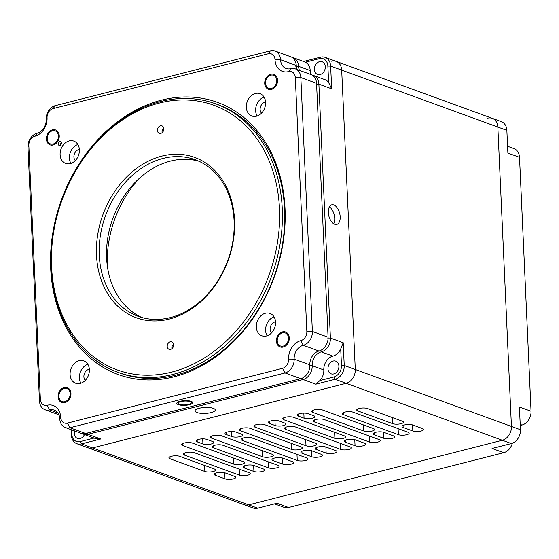 <?xml version="1.0" encoding="UTF-8"?>
<svg xmlns="http://www.w3.org/2000/svg" width="559" height="559" viewBox="0 0 559 559"><rect width="100%" height="100%" fill="white"/><g stroke="black" fill="none" stroke-linecap="round" stroke-linejoin="round"><path stroke-width="0.84" d="M139.303 178.398A99.216 77.533 -70 0 0 107.342 266.035M290.701 68.673L288.549 71.615A15.876 12.403 110 0 1 275.014 59.729L280.555 59.757A11.907 9.3 110 0 0 286.11 68.491A11.907 9.3 110 0 0 290.701 68.673A11.907 9.3 110 0 1 295.299 68.862L311 74.585A11.907 9.3 110 0 1 316.555 83.319L328.084 337.217A11.907 9.3 110 0 1 318.965 351.038A11.907 9.3 110 0 0 309.854 364.859A11.907 9.3 110 0 1 300.735 378.681L85.625 433.477A11.907 9.3 110 0 1 81.034 433.288L65.326 427.565A11.907 9.3 110 0 1 59.778 418.831A11.907 9.3 110 0 0 54.223 410.103A11.907 9.3 110 0 0 49.625 409.915A11.907 9.3 110 0 1 45.034 409.733A11.907 9.3 110 0 1 39.479 400.999L27.95 147.101A11.907 9.3 110 0 1 37.069 133.28A11.907 9.3 110 0 0 46.18 119.458A11.907 9.3 110 0 1 55.299 105.637L270.409 50.841A11.907 9.3 110 0 1 275 51.03A11.907 9.3 110 0 1 280.555 59.757L296.256 65.487A11.907 9.3 110 0 0 297.136 69.526M275 51.03L290.701 56.752A11.907 9.3 110 0 1 296.256 65.487M271.506 332.94A6.352 4.961 110 0 1 270.577 326.323A6.352 4.961 110 0 1 275.552 321.851M261.521 113.149A6.352 4.961 110 0 1 260.599 106.531A6.352 4.961 110 0 1 265.567 102.059M75.311 160.58A6.352 4.961 110 0 1 74.382 153.963A6.352 4.961 110 0 1 79.357 149.491M85.289 380.372A6.352 4.961 110 0 1 84.367 373.754A6.352 4.961 110 0 1 89.335 369.282M215.62 103.806L217.947 104.652A142.866 111.646 110 0 1 284.58 209.429A142.866 111.646 110 0 1 120.052 373.091L117.725 372.245A142.866 111.646 -70 0 0 172.871 374.446A142.866 111.646 -70 0 0 282.253 208.584A142.866 111.646 -70 0 0 215.62 103.806A142.866 111.646 -70 0 0 61.783 199.773A142.866 111.646 -70 0 0 117.725 372.245M295.299 68.862A11.907 9.3 110 0 1 300.847 77.589L312.376 331.487A11.907 9.3 110 0 1 303.264 345.308L318.965 351.038M309.854 364.859L294.146 359.137A11.907 9.3 110 0 1 285.034 372.958L69.924 427.747A11.907 9.3 110 0 1 65.326 427.565M179.439 404.346A6.547 1.922 -2.6 0 1 178.195 403.298A6.547 1.922 -2.6 0 1 184.652 401.076A6.547 1.922 -2.6 0 1 191.276 402.704A6.547 1.922 -2.6 0 1 186.797 404.737A6.547 1.922 -2.6 0 1 179.439 404.346M288.612 359.102L294.146 359.137A11.907 9.3 110 0 1 303.264 345.308L300.763 340.676A15.876 12.403 110 0 0 288.612 359.102A7.938 6.205 110 0 1 282.533 368.318L67.422 423.107A7.938 6.205 110 0 1 60.658 417.168L59.778 418.831M274.043 316.855A11.907 9.3 -70 0 0 267.132 335.791M264.058 97.063A11.907 9.3 -70 0 0 257.154 115.999M77.848 144.495A11.907 9.3 -70 0 0 70.937 163.431M87.826 364.286A11.907 9.3 -70 0 0 80.922 383.222M285.027 208.598A144.851 113.197 110 0 1 114.686 373.16A144.851 113.197 110 0 1 103.806 133.587A144.851 113.197 110 0 1 285.027 208.598M288.549 71.615A7.938 6.205 110 0 1 295.313 77.561L306.842 331.459A7.938 6.205 110 0 1 300.763 340.676M46.18 119.458L47.068 117.795A7.938 6.205 110 0 1 53.14 108.579L268.25 53.783A7.938 6.205 110 0 1 275.014 59.729M47.068 117.795A15.876 12.403 110 0 1 34.91 136.221L37.069 133.28M57.856 412.919L49.625 409.915L47.131 405.282A7.938 6.205 110 0 1 40.367 399.336L28.837 145.438A7.938 6.205 110 0 1 34.91 136.221M47.131 405.282A15.876 12.403 110 0 1 60.658 417.168M275.566 322.173A11.907 9.3 110 0 1 261.857 335.812A11.907 9.3 110 0 1 257.196 321.439A11.907 9.3 110 0 1 270.018 313.445A11.907 9.3 110 0 1 275.566 322.173M265.588 102.381A11.907 9.3 110 0 1 251.878 116.02A11.907 9.3 110 0 1 247.218 101.647A11.907 9.3 110 0 1 260.033 93.653A11.907 9.3 110 0 1 265.588 102.381M79.371 149.812A11.907 9.3 110 0 1 65.662 163.452A11.907 9.3 110 0 1 61.001 149.078A11.907 9.3 110 0 1 73.823 141.085A11.907 9.3 110 0 1 79.371 149.812M89.356 369.604A11.907 9.3 110 0 1 75.64 383.243A11.907 9.3 110 0 1 70.979 368.87A11.907 9.3 110 0 1 83.801 360.876A11.907 9.3 110 0 1 89.356 369.604M276.768 80.37A6.946 5.429 -70 0 0 273.526 75.276A6.946 5.429 -70 0 0 266.049 79.937A6.946 5.429 -70 0 0 268.767 88.322A6.946 5.429 -70 0 0 276.768 80.37M288.465 338.055A6.946 5.429 -70 0 0 285.23 332.961A6.946 5.429 -70 0 0 277.753 337.629A6.946 5.429 -70 0 0 280.471 346.014A6.946 5.429 -70 0 0 288.465 338.055M70.148 393.669A6.946 5.429 -70 0 0 66.905 388.575A6.946 5.429 -70 0 0 59.429 393.236A6.946 5.429 -70 0 0 62.147 401.621A6.946 5.429 -70 0 0 70.148 393.669M58.443 135.977A6.946 5.429 -70 0 0 55.208 130.883A6.946 5.429 -70 0 0 47.732 135.551A6.946 5.429 -70 0 0 50.45 143.936A6.946 5.429 -70 0 0 58.443 135.977M58.185 143.936A1.984 1.551 -70 0 0 59.107 145.389A1.984 1.551 -70 0 0 61.245 144.054A1.984 1.551 -70 0 0 60.47 141.658A1.984 1.551 -70 0 0 58.185 143.936M61.364 142.825A1.984 1.551 -70 0 0 60.512 144.781A1.984 1.551 -70 0 0 60.547 145.067M178.314 404.632A7.938 2.334 -2.6 0 1 176.805 403.36A7.938 2.334 -2.6 0 1 184.631 400.67A7.938 2.334 -2.6 0 1 192.666 402.641A7.938 2.334 -2.6 0 1 187.23 405.107A7.938 2.334 -2.6 0 1 178.314 404.632M277.571 80.161A7.938 6.205 110 0 1 268.432 89.258A7.938 6.205 110 0 1 265.322 79.671A7.938 6.205 110 0 1 273.868 74.34A7.938 6.205 110 0 1 277.571 80.161M289.269 337.853A7.938 6.205 110 0 1 280.129 346.943A7.938 6.205 110 0 1 277.019 337.363A7.938 6.205 110 0 1 285.565 332.032A7.938 6.205 110 0 1 289.269 337.853M70.951 393.459A7.938 6.205 110 0 1 61.811 402.557A7.938 6.205 110 0 1 58.702 392.97A7.938 6.205 110 0 1 67.248 387.639A7.938 6.205 110 0 1 70.951 393.459M59.247 135.774A7.938 6.205 110 0 1 50.107 144.865A7.938 6.205 110 0 1 46.998 135.285A7.938 6.205 110 0 1 55.544 129.954A7.938 6.205 110 0 1 59.247 135.774M171.62 372.126A140.882 110.095 110 0 1 63.754 195.475A140.882 110.095 110 0 1 261.165 145.193A140.882 110.095 110 0 1 171.62 372.126M173.625 344.784A3.969 3.102 -70 0 0 171.774 341.87A3.969 3.102 -70 0 0 167.504 344.54A3.969 3.102 -70 0 0 169.056 349.326A3.969 3.102 -70 0 0 173.625 344.784M163.815 128.78A3.969 3.102 -70 0 0 161.97 125.866A3.969 3.102 -70 0 0 157.694 128.535A3.969 3.102 -70 0 0 159.245 133.328A3.969 3.102 -70 0 0 163.815 128.78M234.542 220.015A85.324 66.675 -70 0 0 127.794 175.833A85.324 66.675 -70 0 0 134.202 316.953A85.324 66.675 -70 0 0 234.542 220.015M173.563 344.204A3.969 3.102 -70 0 0 171.927 348.697M163.752 128.2A3.969 3.102 -70 0 0 162.117 132.693M234.095 220.847A83.34 65.124 -70 0 0 195.231 159.727A83.34 65.124 -70 0 0 105.49 215.711A83.34 65.124 -70 0 0 138.122 316.317A83.34 65.124 -70 0 0 234.095 220.847M198.85 161.209A83.34 65.124 -70 0 0 112.841 218.394A83.34 65.124 -70 0 0 141.853 317.519M331.543 61.21A11.907 9.3 110 0 1 336.141 61.392A11.907 9.3 110 0 1 341.689 70.12L355.286 369.499A11.907 9.3 110 0 1 346.168 383.32L92.535 447.927A11.907 9.3 110 0 1 87.938 447.738A11.907 9.3 110 0 0 92.535 447.927L81.481 443.895A11.907 9.3 110 0 1 76.89 443.713A11.907 9.3 110 0 1 71.335 434.979L71.091 429.668M312.125 75.109A11.907 9.3 110 0 1 313.326 75.43A11.907 9.3 110 0 1 318.882 84.164L330.411 338.062L343.205 342.73L344.232 365.467A11.907 9.3 110 0 1 335.12 379.288L315.856 384.194L319.93 380.518A11.907 9.3 -70 0 0 323.808 369.953L312.181 365.705A11.907 9.3 110 0 1 303.062 379.533L87.952 434.322A11.907 9.3 110 0 1 83.354 434.14A11.907 9.3 110 0 1 82.229 433.616M87.267 433.057L87.952 434.322L100.746 438.99L81.481 443.895L80.237 441.575A9.922 7.756 110 0 1 71.776 434.147L71.58 429.843M213.307 408.343A10.132 2.977 -2.6 0 1 215.236 409.971A10.132 2.977 -2.6 0 1 205.251 413.401A10.132 2.977 -2.6 0 1 194.993 410.886A10.132 2.977 -2.6 0 1 201.932 407.735A10.132 2.977 -2.6 0 1 213.307 408.343M303.635 61.469L320.496 57.179A11.907 9.3 110 0 1 325.086 57.36A11.907 9.3 110 0 1 330.642 66.095L331.676 88.832L328.622 82.529A11.907 9.3 -70 0 0 324.961 79.671L313.326 75.43M333.814 204.943A10.132 5.576 -104.3 0 1 340.012 215.019A10.132 5.576 -104.3 0 1 336.749 224.438A10.132 5.576 -104.3 0 1 328.846 215.998A10.132 5.576 -104.3 0 1 331.753 204.804A10.132 5.576 -104.3 0 1 333.814 204.943M84.493 434.553A6.75 5.276 110 0 1 77.491 438.438A6.75 5.276 110 0 1 74.347 433.491A6.75 5.276 110 0 1 74.64 430.961M338.901 366.103A6.75 5.276 110 0 1 331.131 373.831A6.75 5.276 110 0 1 328.489 365.691A6.75 5.276 110 0 1 335.749 361.156A6.75 5.276 110 0 1 338.901 366.103M314.389 69.512A6.75 5.276 110 0 1 322.159 61.783A6.75 5.276 110 0 1 324.8 69.931A6.75 5.276 110 0 1 317.533 74.459A6.75 5.276 110 0 1 314.389 69.512M343.205 342.73L340.717 348.998L341.465 365.453A9.922 7.756 110 0 1 333.87 376.969L319.93 380.518M100.746 438.99L95.33 438.508L83.354 434.14M94.08 438.046L80.237 441.575M291.833 57.277A11.907 9.3 110 0 1 293.028 57.605L305.48 62.203L319.413 58.646A9.922 7.756 110 0 1 327.874 66.081L328.622 82.529M327.637 338.048L330.411 338.062A11.907 9.3 110 0 1 321.292 351.884L332.926 356.125A11.907 9.3 -70 0 0 340.717 348.998M333.681 223.789A10.132 5.576 75.7 0 0 329.363 206.837M293.028 57.605A11.907 9.3 110 0 1 298.583 66.332L310.217 70.574A11.907 9.3 -70 0 0 305.48 62.203M332.926 356.125A11.907 9.3 -70 0 0 323.808 369.953M310.217 70.574A11.907 9.3 -70 0 0 311.09 74.62M309.406 365.691L312.181 365.705A11.907 9.3 110 0 1 321.292 351.884L320.538 350.486M299.463 70.378A11.907 9.3 110 0 1 298.583 66.332L295.816 66.318M325.086 57.36L336.141 61.392A11.907 9.3 110 0 1 341.689 70.12L355.286 369.499A11.907 9.3 110 0 1 346.168 383.32L92.535 447.927L248.685 504.868L502.324 440.261L248.685 504.868L257.699 508.159L276.964 503.247L288.591 507.488L503.701 452.699A11.907 9.3 -70 0 0 512.33 443.231M257.699 508.159A11.907 9.3 -70 0 1 253.101 507.97L244.087 504.686A11.907 9.3 -70 0 0 248.685 504.868A11.907 9.3 -70 0 1 244.087 504.686L76.89 443.713M520.212 424.428L521.931 425.057A11.907 9.3 -70 0 0 531.05 411.235L519.521 157.331L507.886 153.089L506.859 130.352L497.845 127.068L511.436 426.44A11.907 9.3 110 0 1 502.324 440.261A11.907 9.3 -70 0 0 511.436 426.44L497.845 127.068A11.907 9.3 -70 0 0 492.29 118.333A11.907 9.3 110 0 1 497.845 127.068L330.642 66.095L327.874 66.081M304.068 418.181L298.366 416.099A5.953 1.747 -2.6 0 1 297.234 415.141A5.953 1.747 -2.6 0 1 301.315 413.29A5.953 1.747 -2.6 0 1 308.002 413.646L313.697 415.721A5.953 1.747 -2.6 0 1 314.829 416.679A5.953 1.747 -2.6 0 1 310.755 418.537A5.953 1.747 -2.6 0 1 304.068 418.181L303.837 413.108M369.492 442.036L314.535 421.996A5.953 1.747 -2.6 0 1 313.403 421.039A5.953 1.747 -2.6 0 1 317.477 419.187A5.953 1.747 -2.6 0 1 324.164 419.543L379.128 439.584A5.953 1.747 -2.6 0 1 380.26 440.541A5.953 1.747 -2.6 0 1 376.179 442.393A5.953 1.747 -2.6 0 1 369.492 442.036L369.219 435.971M364.678 443.266A5.953 1.747 -2.6 0 1 365.81 444.223A5.953 1.747 -2.6 0 1 361.736 446.075A5.953 1.747 -2.6 0 1 355.049 445.719L345.364 442.183A5.953 1.747 -2.6 0 1 344.232 441.226A5.953 1.747 -2.6 0 1 348.306 439.374A5.953 1.747 -2.6 0 1 354.993 439.73L364.678 443.266M334.897 438.368L283.923 419.781A5.953 1.747 -2.6 0 1 282.791 418.824A5.953 1.747 -2.6 0 1 286.865 416.972A5.953 1.747 -2.6 0 1 293.552 417.328L344.526 435.915A5.953 1.747 -2.6 0 1 345.658 436.872A5.953 1.747 -2.6 0 1 341.584 438.724A5.953 1.747 -2.6 0 1 334.897 438.368L334.617 432.303M363.79 431.01L312.816 412.416A5.953 1.747 -2.6 0 1 311.684 411.466A5.953 1.747 -2.6 0 1 315.758 409.607A5.953 1.747 -2.6 0 1 322.445 409.964L373.419 428.557A5.953 1.747 -2.6 0 1 374.551 429.515A5.953 1.747 -2.6 0 1 370.477 431.366A5.953 1.747 -2.6 0 1 363.79 431.01L363.518 424.945M393.571 435.901A5.953 1.747 -2.6 0 1 394.703 436.858A5.953 1.747 -2.6 0 1 390.629 438.717A5.953 1.747 -2.6 0 1 383.942 438.354L374.257 434.825A5.953 1.747 -2.6 0 1 373.126 433.868A5.953 1.747 -2.6 0 1 377.199 432.016A5.953 1.747 -2.6 0 1 383.893 432.373L393.571 435.901M275.175 425.539L269.473 423.456A5.953 1.747 -2.6 0 1 268.341 422.499A5.953 1.747 -2.6 0 1 272.415 420.647A5.953 1.747 -2.6 0 1 279.102 421.004L284.804 423.086A5.953 1.747 -2.6 0 1 285.935 424.043A5.953 1.747 -2.6 0 1 281.862 425.895A5.953 1.747 -2.6 0 1 275.175 425.539L274.944 420.466M340.599 449.394L285.642 429.354A5.953 1.747 -2.6 0 1 284.51 428.397A5.953 1.747 -2.6 0 1 288.584 426.545A5.953 1.747 -2.6 0 1 295.271 426.901L350.227 446.941A5.953 1.747 -2.6 0 1 351.359 447.899A5.953 1.747 -2.6 0 1 347.286 449.75A5.953 1.747 -2.6 0 1 340.599 449.394L340.326 443.329M305.997 445.726L255.023 427.139A5.953 1.747 -2.6 0 1 253.898 426.182A5.953 1.747 -2.6 0 1 257.972 424.33A5.953 1.747 -2.6 0 1 264.659 424.686L315.632 443.273A5.953 1.747 -2.6 0 1 316.764 444.23A5.953 1.747 -2.6 0 1 312.691 446.082A5.953 1.747 -2.6 0 1 305.997 445.726L305.724 439.66M335.784 450.624A5.953 1.747 -2.6 0 1 336.916 451.581A5.953 1.747 -2.6 0 1 332.836 453.433A5.953 1.747 -2.6 0 1 326.149 453.076L316.471 449.548A5.953 1.747 -2.6 0 1 315.339 448.591A5.953 1.747 -2.6 0 1 319.413 446.739A5.953 1.747 -2.6 0 1 326.1 447.095L335.784 450.624M240.58 430.821A5.953 1.747 -2.6 0 1 239.448 429.864A5.953 1.747 -2.6 0 1 243.521 428.012A5.953 1.747 -2.6 0 1 250.208 428.369L301.182 446.955A5.953 1.747 -2.6 0 1 302.314 447.913A5.953 1.747 -2.6 0 1 298.24 449.764A5.953 1.747 -2.6 0 1 291.553 449.408L240.58 430.821L240.489 428.809M211.679 438.179A5.953 1.747 -2.6 0 1 210.554 437.222A5.953 1.747 -2.6 0 1 214.628 435.37A5.953 1.747 -2.6 0 1 221.315 435.727L272.289 454.313A5.953 1.747 -2.6 0 1 273.421 455.271A5.953 1.747 -2.6 0 1 269.347 457.122A5.953 1.747 -2.6 0 1 262.66 456.766L211.679 438.179L211.588 436.167M182.786 445.537A5.953 1.747 -2.6 0 1 181.654 444.58A5.953 1.747 -2.6 0 1 185.728 442.728A5.953 1.747 -2.6 0 1 192.422 443.084L243.396 461.678A5.953 1.747 -2.6 0 1 244.521 462.628A5.953 1.747 -2.6 0 1 240.447 464.487A5.953 1.747 -2.6 0 1 233.76 464.131L182.786 445.537L182.695 443.525M226.129 434.497A5.953 1.747 -2.6 0 1 224.998 433.539A5.953 1.747 -2.6 0 1 229.071 431.688A5.953 1.747 -2.6 0 1 235.758 432.044L241.46 434.126A5.953 1.747 -2.6 0 1 242.592 435.084A5.953 1.747 -2.6 0 1 238.518 436.935A5.953 1.747 -2.6 0 1 231.831 436.579L226.129 434.497L226.039 432.484M197.236 441.862A5.953 1.747 -2.6 0 1 196.104 440.904A5.953 1.747 -2.6 0 1 200.178 439.053A5.953 1.747 -2.6 0 1 206.865 439.409L212.567 441.484A5.953 1.747 -2.6 0 1 213.699 442.442A5.953 1.747 -2.6 0 1 209.625 444.293A5.953 1.747 -2.6 0 1 202.931 443.937L197.236 441.862L197.145 439.849M311.649 450.771L321.334 454.306A5.953 1.747 -2.6 0 1 322.466 455.264A5.953 1.747 -2.6 0 1 318.392 457.115A5.953 1.747 -2.6 0 1 311.705 456.759L302.021 453.223A5.953 1.747 -2.6 0 1 300.889 452.266A5.953 1.747 -2.6 0 1 304.962 450.414A5.953 1.747 -2.6 0 1 311.649 450.771M408.021 432.226A5.953 1.747 -2.6 0 1 409.153 433.183A5.953 1.747 -2.6 0 1 405.079 435.035A5.953 1.747 -2.6 0 1 398.392 434.678L343.429 414.638A5.953 1.747 -2.6 0 1 342.304 413.681A5.953 1.747 -2.6 0 1 346.377 411.822A5.953 1.747 -2.6 0 1 353.064 412.179L408.021 432.226M282.756 458.135L292.441 461.664A5.953 1.747 -2.6 0 1 293.573 462.621A5.953 1.747 -2.6 0 1 289.499 464.473A5.953 1.747 -2.6 0 1 282.805 464.117L273.127 460.588A5.953 1.747 -2.6 0 1 271.995 459.631A5.953 1.747 -2.6 0 1 276.069 457.779A5.953 1.747 -2.6 0 1 282.756 458.135M242.299 440.394A5.953 1.747 -2.6 0 1 241.167 439.437A5.953 1.747 -2.6 0 1 245.24 437.585A5.953 1.747 -2.6 0 1 251.927 437.942L306.891 457.982A5.953 1.747 -2.6 0 1 308.016 458.939A5.953 1.747 -2.6 0 1 303.942 460.791A5.953 1.747 -2.6 0 1 297.255 460.434L242.299 440.394L242.208 438.382M253.863 465.493L263.548 469.022A5.953 1.747 -2.6 0 1 264.673 469.979A5.953 1.747 -2.6 0 1 260.599 471.831A5.953 1.747 -2.6 0 1 253.912 471.475L244.227 467.946A5.953 1.747 -2.6 0 1 243.102 466.989A5.953 1.747 -2.6 0 1 247.176 465.137A5.953 1.747 -2.6 0 1 253.863 465.493M223.034 445.299L277.991 465.347A5.953 1.747 -2.6 0 1 279.123 466.304A5.953 1.747 -2.6 0 1 275.049 468.156A5.953 1.747 -2.6 0 1 268.362 467.799L213.405 447.752A5.953 1.747 -2.6 0 1 212.273 446.802A5.953 1.747 -2.6 0 1 216.347 444.943A5.953 1.747 -2.6 0 1 223.034 445.299M184.505 455.117A5.953 1.747 -2.6 0 1 183.373 454.16A5.953 1.747 -2.6 0 1 187.454 452.308A5.953 1.747 -2.6 0 1 194.141 452.664L249.097 472.704A5.953 1.747 -2.6 0 1 250.229 473.662A5.953 1.747 -2.6 0 1 246.156 475.513A5.953 1.747 -2.6 0 1 239.469 475.157L184.505 455.117L184.414 453.104M402.319 421.193A5.953 1.747 -2.6 0 1 403.451 422.15A5.953 1.747 -2.6 0 1 399.371 424.008A5.953 1.747 -2.6 0 1 392.684 423.645L357.879 410.956A5.953 1.747 -2.6 0 1 356.747 409.999A5.953 1.747 -2.6 0 1 360.821 408.147A5.953 1.747 -2.6 0 1 367.508 408.503L402.319 421.193M403.151 427.467A5.953 1.747 -2.6 0 1 402.026 426.51A5.953 1.747 -2.6 0 1 406.1 424.658A5.953 1.747 -2.6 0 1 412.787 425.015L422.471 428.543A5.953 1.747 -2.6 0 1 423.596 429.501A5.953 1.747 -2.6 0 1 419.523 431.352A5.953 1.747 -2.6 0 1 412.835 430.996L403.151 427.467L403.06 425.455M215.334 475.304A5.953 1.747 -2.6 0 1 214.202 474.346A5.953 1.747 -2.6 0 1 218.276 472.495A5.953 1.747 -2.6 0 1 224.97 472.851L234.647 476.387A5.953 1.747 -2.6 0 1 235.779 477.337A5.953 1.747 -2.6 0 1 231.706 479.196A5.953 1.747 -2.6 0 1 225.018 478.839L215.334 475.304L215.243 473.291M179.691 456.34L214.495 469.036A5.953 1.747 -2.6 0 1 215.627 469.993A5.953 1.747 -2.6 0 1 211.554 471.845A5.953 1.747 -2.6 0 1 204.867 471.489L170.062 458.792A5.953 1.747 -2.6 0 1 168.93 457.842A5.953 1.747 -2.6 0 1 173.004 455.983A5.953 1.747 -2.6 0 1 179.691 456.34M521.931 425.057A11.907 9.3 -70 0 0 520.268 425.658M519.521 157.331A11.907 9.3 -70 0 0 513.966 148.603L507.579 146.269M274.553 503.862L284 507.306A11.907 9.3 -70 0 0 288.591 507.488M503.701 452.699L492.074 448.458L511.338 443.553A11.907 9.3 -70 0 0 520.45 429.731L519.416 406.994L531.05 411.235M506.859 130.352A11.907 9.3 -70 0 0 501.304 121.624L492.29 118.333A11.907 9.3 -70 0 0 487.693 118.152M295.313 77.561L300.847 77.589L316.555 83.319M85.625 433.477L69.924 427.747L67.422 423.107M300.735 378.681L285.034 372.958L282.533 368.318M328.084 337.217L312.376 331.487L306.842 331.459M270.409 50.841L268.25 53.783M55.299 105.637L53.14 108.579M27.95 147.101L28.837 145.438M39.479 400.999L40.367 399.336M315.856 384.194L303.062 379.533L302.307 378.129M511.338 443.553L335.12 379.288L333.87 376.969M520.45 429.731L344.232 365.467L341.465 365.453M331.676 88.832L318.882 84.164L316.108 84.15M71.335 434.979L71.776 434.147M320.496 57.179L319.413 58.646M298.275 414.086L298.366 416.099M314.444 419.984L314.535 421.996M345.364 442.183L345.273 440.171M354.769 439.654L355.049 445.719M283.832 417.769L283.923 419.781M312.726 410.404L312.816 412.416M374.257 434.825L374.167 432.813M383.67 432.296L383.942 438.354M269.382 421.444L269.473 423.456M285.551 427.342L285.642 429.354M254.932 425.126L255.023 427.139M316.471 449.548L316.38 447.535M325.876 447.018L326.149 453.076M291.553 449.408L291.274 443.343M262.66 456.766L262.381 450.701M233.76 464.131L233.487 458.066M231.831 436.579L231.601 431.506M202.931 443.937L202.7 438.864M311.705 456.759L311.426 450.694M301.93 451.211L302.021 453.223M398.113 428.613L398.392 434.678M343.429 414.638L343.338 412.626M282.805 464.117L282.533 458.059M273.037 458.576L273.127 460.588M297.255 460.434L296.983 454.369M253.912 471.475L253.639 465.416M244.136 465.933L244.227 467.946M268.362 467.799L268.082 461.734M213.307 445.747L213.405 447.752M239.469 475.157L239.189 469.092M357.879 410.956L357.788 408.943M392.411 417.58L392.684 423.645M412.563 424.938L412.835 430.996M225.018 478.839L224.739 472.774M204.867 471.489L204.594 465.423M169.971 456.787L170.062 458.792M58.898 414.792L45.034 409.733M492.29 118.333L336.141 61.392"/></g></svg>
